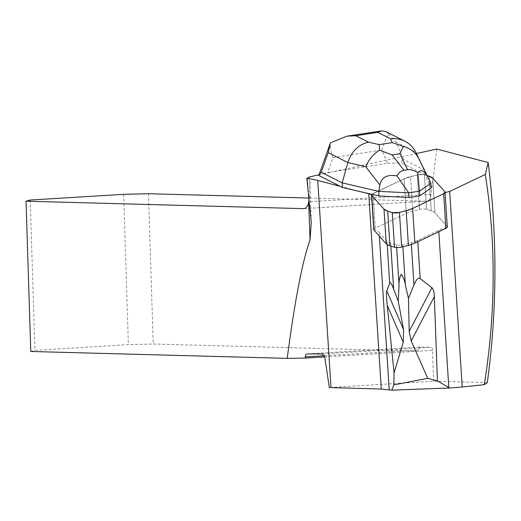 <?xml version="1.0" encoding="UTF-8"?>
<svg xmlns="http://www.w3.org/2000/svg" width="521" height="521" viewBox="0 0 521 521"><rect width="100%" height="100%" fill="white"/><g stroke="black" fill="none" stroke-linecap="round" stroke-linejoin="round"><path stroke-width="0.39" stroke-dasharray="2.6 1.95" d="M373.772 229.644A11.885 2.716 176.3 0 1 375.257 228.198L406.269 213.454A29.71 6.799 176.3 0 1 412.749 211.226L419.464 209.475A4.754 1.088 176.3 0 1 426.64 209.299L431.225 210.771A29.71 6.799 176.3 0 1 434.918 212.757L447.148 226.44A11.885 2.716 176.3 0 1 447.363 226.909A11.885 2.716 176.3 0 1 447.298 227.247A48.727 11.143 -3.7 0 0 438.741 230.347L417.731 240.331A29.71 6.799 176.3 0 1 411.251 242.565L402.759 244.772A4.161 0.951 176.3 0 1 396.474 244.929L390.672 243.066A29.71 6.799 176.3 0 1 386.979 241.08L379.119 232.288L379.366 236.124M431.167 187.964L424.967 174.841L427.187 175.551L424.42 174.665A4.754 1.088 -3.7 0 0 417.243 174.841L410.528 176.586A29.71 6.799 -3.7 0 0 404.049 178.82L373.036 193.558A11.885 2.716 -3.7 0 0 371.864 194.326A11.885 2.716 -3.7 0 1 373.036 193.558L375.257 228.198A11.885 2.716 -3.7 0 0 373.85 229.299L371.629 194.659M386.374 131.839L388.699 133.917C386.25 138 383.964 143.373 381.847 150.048L387.67 163.327L333.433 171.656L416.409 153.519M387.67 163.327L401.313 162.826C402.03 160.24 402.844 159.159 403.742 159.589L396.129 142.194L415.732 152.139M447.148 226.44L444.927 191.8L447.148 226.44L434.918 212.757A29.71 6.799 -3.7 0 0 431.225 210.771L426.64 209.299L424.42 174.665L424.954 174.815L401.313 162.826M319.041 174.802L333.433 171.656L327.67 172.542L333.004 157.544C330.679 151.559 329.819 146.661 330.431 142.865M318.839 175.486L320.05 174.581L327.67 172.542M373.85 229.299A48.727 11.143 176.3 0 1 379.119 232.288M487.291 382.635L433.557 381.19L329.337 387.546M324.713 356.911L432.586 350.333L433.557 381.19M432.586 350.333A2.97 1.719 -93.5 0 0 430.763 347.318L322.245 353.941M307.65 353.922L420.421 347.038L430.763 347.318M420.421 347.038A2.97 1.719 -93.5 0 0 420.33 347.038A2.97 1.719 -93.5 0 0 418.786 349.962L324.362 355.719M148.498 193.727L153.22 344.01L418.825 351.147L418.786 349.962M436.754 149.071L431.108 194.287A9.508 5.51 86.5 0 1 426.276 201.178A9.508 5.51 86.5 0 1 425.996 201.184L309.109 198.039M340.226 186.336L362.049 192.041M30.772 351.48L34.927 350.314L128.368 344.615L153.22 344.01M324.707 356.892L418.825 351.147M30.205 200.031L34.927 350.314M123.64 194.333L128.368 344.615M309.246 196.684L309.754 176.834M447.298 227.247A11.885 2.716 -3.7 0 0 447.363 226.909A11.885 2.716 -3.7 0 0 447.252 226.576M427.187 175.551L424.42 174.665L417.243 174.841L404.049 178.82A29.71 6.799 -3.7 0 1 410.528 176.586L412.749 211.226L410.528 176.586L417.243 174.841L419.464 209.475L417.243 174.841A4.754 1.088 -3.7 0 1 424.42 174.665L426.64 209.299A4.754 1.088 -3.7 0 0 419.464 209.475L412.749 211.226A29.71 6.799 -3.7 0 0 406.269 213.454L375.257 228.198L373.036 193.558L404.049 178.82L371.864 194.326M424.954 174.815L424.661 170.198L403.742 159.589M388.699 133.917L396.129 142.194M434.918 212.757L432.697 178.117L434.918 212.757M429.004 176.137L431.225 210.771L429.004 176.137M404.049 178.82L406.269 213.454L404.049 178.82M402.759 244.772L402.883 246.765M411.251 242.565L411.375 244.46M396.644 247.553L396.474 244.929M387.207 244.596L386.979 241.08M390.867 246.088L390.672 243.066M417.731 240.331L417.816 241.692M438.741 230.347L438.825 231.708M304.114 208.621L425.996 201.184M431.108 194.287L308.66 201.764M307.69 178.104L307.944 186.342M333.004 157.544L381.847 150.048M447.363 226.909L445.142 192.269L447.363 226.909M303.834 208.654L426.276 201.178M311.226 221.334L309.93 180.188M307.507 353.928L420.33 347.038"/><path stroke-width="0.78" d="M445.077 192.614L447.298 227.247A11.885 2.716 176.3 0 1 445.878 228.354L414.866 243.099A29.71 6.799 176.3 0 1 408.392 245.326L401.678 247.078A4.754 1.088 176.3 0 1 394.501 247.254L389.916 245.782A29.71 6.799 176.3 0 1 386.224 243.795L373.993 230.113A11.885 2.716 176.3 0 1 373.772 229.644L371.551 195.01A11.885 2.716 -3.7 0 0 371.773 195.473L384.003 209.162A29.71 6.799 -3.7 0 0 387.696 211.142L392.28 212.614A4.754 1.088 -3.7 0 0 399.457 212.438L406.172 210.692A29.71 6.799 -3.7 0 0 412.652 208.459L443.664 193.721A11.885 2.716 -3.7 0 0 445.142 192.269A11.885 2.716 -3.7 0 0 444.927 191.8L432.697 178.117A29.71 6.799 -3.7 0 0 429.004 176.137L427.187 175.551L429.004 176.137A29.71 6.799 -3.7 0 1 432.697 178.117L444.927 191.8A11.885 2.716 -3.7 0 1 445.142 192.269A11.885 2.716 -3.7 0 1 445.077 192.614A48.727 11.143 -3.7 0 1 449.675 191.422L462.212 387.012L449.545 388.002L437.432 380.955L427.741 378.318L393.824 384.882L391.883 390.157L381.281 389.063L329.337 387.546L324.713 356.911L322.245 353.941L307.507 353.928M319.041 174.802L309.754 176.834L306.856 178.397A65.366 14.953 176.3 0 1 317.732 180.455L340.226 186.336L342.479 187.482L371.864 194.326A11.885 2.716 -3.7 0 0 371.551 195.01M416.409 153.519L436.754 149.071L488.17 162.506L485.279 174.502L449.675 191.422M362.049 192.041L368.764 193.792A48.727 11.143 176.3 0 1 371.629 194.659A11.885 2.716 -3.7 0 1 371.864 194.326L378.962 195.981L408.965 197.518L419.757 195.857L431.167 187.964L430.867 183.346L415.732 152.139C413.316 147.358 409.727 143.737 404.973 141.269C400.447 139.022 395.608 138.182 390.444 138.755L377.829 132.354L381.548 130.843L386.374 131.839M328.25 152.62L330.431 142.865L346.797 136.183L355.836 135.734L368.451 142.129C358.324 144.643 351.46 151.455 347.852 162.565L328.25 152.62L321.275 172.256L319.191 174.353L318.839 175.486L340.226 186.336M387.227 305.273L394.084 372.945L403.261 342.245L387.227 305.273C386.419 297.302 386.289 292.535 386.823 290.978L389.669 283.014C390.203 281.587 391.518 283.606 393.622 289.077L398.265 301.19L399.06 285.221C398.793 281.249 399.503 277.602 401.183 274.28C403.521 277.4 404.908 281.001 405.338 285.065L408.457 298.377L413.974 284.994C416.286 279.419 418.356 277.315 420.187 278.683L431.942 287.735C433.348 288.836 434.149 291.793 434.332 296.592L437.432 380.955M394.084 372.945L393.824 384.882M462.212 387.012L484.315 384.674L487.291 382.635C497.164 310.776 497.457 237.4 488.17 162.506M309.109 198.039L148.498 193.727L123.64 194.333L30.205 200.031L26.05 201.197L30.772 351.48L287.208 358.37C294.873 300.2 302.493 260.747 310.054 240.012L311.265 222.402L306.856 178.397M484.315 384.674C495.777 312.444 496.103 242.382 485.279 174.502M449.545 388.002L391.883 390.157M386.823 290.978L403.56 329.578L403.261 342.245M403.56 329.578L398.265 301.19M434.332 296.592L411.199 341.001L427.741 378.318M411.199 341.001L409.213 331.363L431.942 287.735M408.457 298.377L409.213 331.363M310.054 240.012L308.66 201.764A9.508 5.51 86.5 0 1 303.834 208.654A9.508 5.51 86.5 0 1 303.554 208.654L26.05 201.197M287.208 358.37L305.58 358.057L324.707 356.892M308.81 200.559L309.246 196.684M307.65 353.922C305.99 354.059 305.221 355.048 305.345 356.885L305.58 358.057M419.425 191.181L430.867 183.346L428.021 177.576C424.472 170.614 421.072 169.006 417.803 172.751L419.425 191.181L408.698 192.829L397.048 175.935C387.246 174.196 381.522 177.212 379.861 184.975L365.755 166.733L347.852 162.565L342.186 182.864L342.479 187.482M378.962 195.981L378.669 191.363L379.861 184.975M321.275 172.256L342.186 182.864L378.669 191.363L408.698 192.829M419.757 195.857L419.464 191.24M408.965 197.518L408.672 192.9M397.048 175.935C398.604 172.672 400.923 170.79 403.996 170.302L407.604 169.748C410.698 169.292 414.097 170.295 417.803 172.751M415.732 152.139L418.773 158.592C415.576 152.438 410.463 148.387 403.43 146.44L399.796 153.708L392.085 154.893L379.509 150.113C373.368 154.086 368.783 159.628 365.755 166.733M379.509 150.113L379.158 144.623L392.267 142.611L403.43 146.44M371.864 194.326L371.773 195.473L384.003 209.162L387.696 211.142L392.28 212.614L399.457 212.438L406.172 210.692L412.652 208.459L443.664 193.721L444.927 191.8L432.697 178.117L427.187 175.551M371.773 195.473L373.993 230.113M386.224 243.795L384.003 209.162M394.501 247.254L392.28 212.614M387.696 211.142L389.916 245.782M399.457 212.438L401.678 247.078M408.392 245.326L406.172 210.692M445.878 228.354L443.664 193.721M412.652 208.459L414.866 243.099M402.883 246.765L405.338 285.065M411.375 244.46L413.974 284.994M399.06 285.221L396.644 247.553M379.366 236.124L389.2 389.617M389.669 283.014L387.207 244.596M393.622 289.077L390.867 246.088M417.816 241.692L420.187 278.683M438.825 231.708L448.815 387.591M368.764 193.792L381.281 389.063M317.732 180.455L331.011 387.591M303.554 208.654L304.114 208.621M324.362 355.719L305.345 356.885M392.267 142.611L390.444 138.755M377.829 132.354L355.836 135.734M368.451 142.129L379.158 144.623M418.773 158.592L428.021 177.576M407.604 169.748L399.796 153.708M392.085 154.893L403.996 170.302M311.258 222.402L311.226 221.334M346.797 136.209L381.548 130.875M385.814 131.553L404.973 141.269M319.191 174.353L329.871 144.317"/></g></svg>
